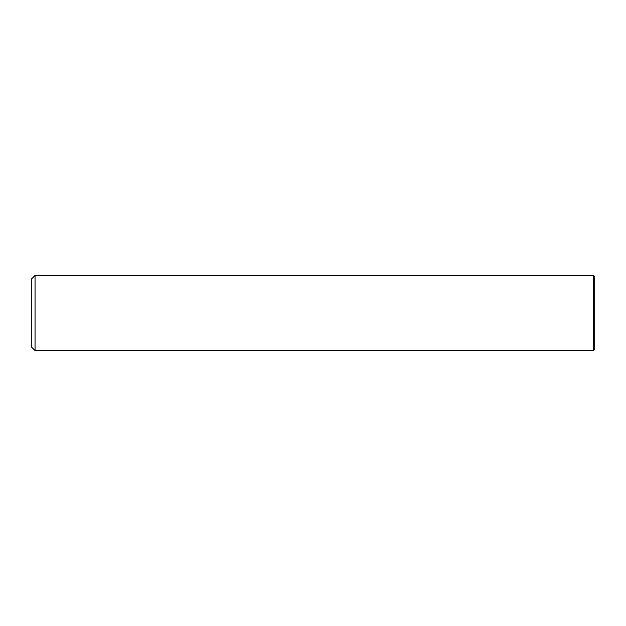 <?xml version="1.0" encoding="UTF-8"?>
<svg xmlns="http://www.w3.org/2000/svg" width="626" height="626" viewBox="0 0 626 626"><rect width="100%" height="100%" fill="white"/><g stroke="black" fill="none" stroke-linecap="round" stroke-linejoin="round"><path stroke-width="0.94" d="M594.7 276.567L594.7 349.433L593.573 350.56L593.573 275.44L594.7 276.567M35.056 350.56L31.3 346.804L31.3 279.196L35.056 275.44L35.056 350.56L593.573 350.56M35.056 275.44L593.573 275.44"/></g></svg>
